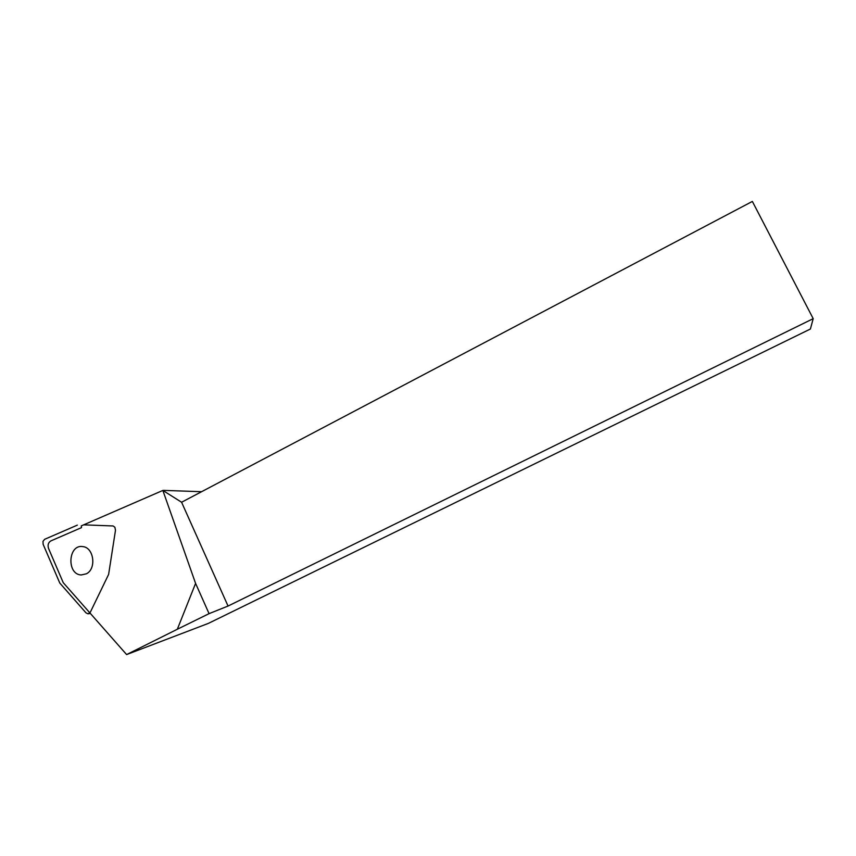<?xml version="1.0" encoding="UTF-8"?>
<svg xmlns="http://www.w3.org/2000/svg" width="856" height="856" viewBox="0 0 856 856"><rect width="100%" height="100%" fill="white"/><g stroke="black" fill="none" stroke-linecap="round" stroke-linejoin="round"><path stroke-width="1.28" d="M86.392 573.798L81.234 574.965C66.383 574.504 68.116 543.924 82.839 546.62C93.882 547.455 96.707 568.801 86.392 573.798M77.34 525.124L44.651 539.301L42.982 541.366L43.142 544.33L59.781 583.043L86.017 612.875L88.018 613.827L90.34 612.168L108.616 574.419L115.496 530.228L114.886 527.253L113.099 525.959L83.663 524.846M195.585 583.396L177.331 629.246L126.613 654.572L63.226 582.647L48.557 548.482C47.508 545.058 48.257 542.543 50.836 540.928L81.491 527.628L81.277 525.884L162.854 490.435L181.59 502.247L752.36 201.428L813.2 318.657L228.049 606.048L209.067 613.645L195.585 583.396L162.854 490.435M201.577 491.708L163.464 490.381M126.613 654.572L208.318 623.414L810.397 329.014L813.2 318.657M177.331 629.246L209.067 613.645M228.049 606.048L181.59 502.247M90.404 613.485L88.575 613.752"/></g></svg>
